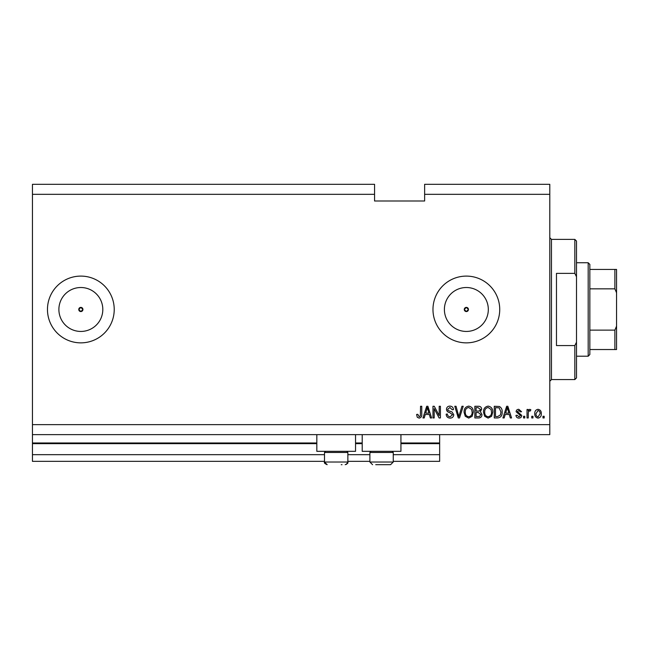 <?xml version="1.0" encoding="UTF-8"?>
<svg xmlns="http://www.w3.org/2000/svg" width="649" height="649" viewBox="0 0 649 649"><rect width="100%" height="100%" fill="white"/><g stroke="black" fill="none" stroke-linecap="round" stroke-linejoin="round"><path stroke-width="0.97" d="M32.45 194.327L374.562 194.327L374.562 184.316L32.45 184.316L32.45 461.35L324.5 461.35M347.864 461.35L369.889 461.35M393.253 461.35L439.649 461.35L439.649 454.673L393.253 454.673M32.45 454.673L324.5 454.673M347.864 454.673L369.889 454.673M400.936 443.656L439.649 443.656L439.649 454.673M439.649 443.656L439.649 442.991L400.936 442.991M32.45 442.991L316.826 442.991M355.538 442.991L362.215 442.991M439.649 434.643L439.649 442.991M464.27 309.484L466.355 311.569L468.44 309.484L466.355 307.391A2.085 2.085 0 0 0 464.27 309.484A2.085 2.085 0 0 0 466.355 311.569A2.085 2.085 0 0 0 468.44 309.484A2.085 2.085 0 0 0 466.355 307.391L464.27 309.484M78.764 309.484L80.849 311.569L82.934 309.484L80.849 307.391A2.085 2.085 0 0 0 78.764 309.484A2.085 2.085 0 0 0 80.849 311.569A2.085 2.085 0 0 0 82.934 309.484A2.085 2.085 0 0 0 80.849 307.391L78.764 309.484M80.849 287.515A21.961 21.961 0 0 0 58.889 309.484A21.961 21.961 0 0 0 80.849 331.444A21.961 21.961 0 0 0 102.81 309.484A21.961 21.961 0 0 0 80.849 287.515M466.355 287.515A21.961 21.961 0 0 0 444.395 309.484A21.961 21.961 0 0 0 466.355 331.444A21.961 21.961 0 0 0 488.316 309.484A21.961 21.961 0 0 0 466.355 287.515M466.355 276.101A33.375 33.375 0 0 0 432.972 309.484A33.375 33.375 0 0 0 466.355 342.859A33.375 33.375 0 0 0 499.73 309.484A33.375 33.375 0 0 0 466.355 276.101M80.849 276.101A33.375 33.375 0 0 0 47.466 309.484A33.375 33.375 0 0 0 80.849 342.859A33.375 33.375 0 0 0 114.224 309.484A33.375 33.375 0 0 0 80.849 276.101M355.538 434.643L355.538 451.331L316.826 451.331L316.826 434.643M362.215 434.643L362.215 451.331L400.936 451.331L400.936 434.643M374.562 194.327L374.562 201.003L424.633 201.003L424.633 184.316L549.792 184.316L549.792 434.643L32.45 434.643M32.45 424.633L549.792 424.633M424.633 194.327L549.792 194.327M434.189 408.659L434.189 417.956L432.972 417.956L432.972 406.274L434.27 406.274L439.195 415.587L439.195 406.274L440.411 406.274L440.411 417.956L439.113 417.956L434.189 408.659M453.765 414.703C453.546 416.909 452.321 418.045 450.082 418.11C447.623 417.956 446.325 416.642 446.171 414.159L447.388 414.013C447.542 415.725 448.475 416.634 450.187 416.739L452.548 414.743L449.627 412.529C447.729 412.22 446.674 411.15 446.48 409.324C446.658 407.264 447.786 406.201 449.871 406.12C452.093 406.233 453.286 407.394 453.456 409.608L452.239 409.762L449.911 407.491L447.688 409.349L448.078 410.533L451.955 411.912L453.765 414.703M463.216 406.274L459.533 417.956L458.283 417.956L454.787 406.274L456.036 406.274L458.843 416.593L461.95 406.274L463.216 406.274M468.708 418.11L465.26 416.277L464.076 412.269C463.938 408.797 465.479 406.745 468.708 406.12C471.88 406.728 473.421 408.732 473.332 412.123L472.139 416.325L468.708 418.11M488.121 418.11L484.681 416.277L483.497 412.269C483.359 408.797 484.9 406.745 488.129 406.12C491.301 406.728 492.834 408.732 492.753 412.123L491.561 416.325L488.121 418.11M532.959 416.285L532.959 417.956L531.742 417.956L531.742 416.285L532.959 416.285M541.298 413.624C541.461 416.155 540.374 417.648 538.037 418.11C535.741 417.656 534.654 416.187 534.776 413.705C534.646 411.215 535.733 409.754 538.037 409.308C540.309 409.738 541.396 411.174 541.298 413.624M419.108 418.11L417.283 417.283L416.593 414.468L417.802 414.313L419.165 416.739L420.374 415.863L420.536 406.274L421.753 406.274L421.753 414.2C421.98 416.415 421.104 417.713 419.108 418.11M505.198 414.468L504.176 417.956L502.918 417.956L506.65 406.274L507.826 406.274L511.566 417.956L510.301 417.956L509.278 414.468L505.198 414.468M521.731 415.368C521.593 417.129 520.636 418.045 518.859 418.11C517.148 418.021 516.182 417.104 515.963 415.376L517.18 415.222L518.94 416.893L520.514 415.579L516.117 411.734C516.271 410.136 517.172 409.332 518.811 409.308L521.577 411.734L520.36 411.888L518.851 410.525L517.326 411.563L521.731 415.368M524.765 416.285L524.765 417.956L523.548 417.956L523.548 416.285L524.765 416.285M528.254 413.551L528.254 417.956L527.037 417.956L527.037 409.462L528.254 409.462L528.254 410.817L529.689 409.308L530.833 409.762L530.379 410.979L529.552 410.825L528.464 411.815L528.254 413.551M544.178 416.285L544.178 417.956L542.97 417.956L542.97 416.285L544.178 416.285M502.156 412.05C502.367 415.506 500.882 417.477 497.71 417.956L494.27 417.956L494.27 406.274L499.422 406.493C501.434 407.71 502.35 409.568 502.156 412.05M481.98 414.524C481.882 416.796 480.706 417.94 478.443 417.956L474.849 417.956L474.849 406.274L478.467 406.274C480.43 406.282 481.501 407.264 481.68 409.211L480.374 411.661L481.98 414.524M425.249 414.468L424.227 417.956L422.961 417.956L426.693 406.274L427.878 406.274L431.609 417.956L430.352 417.956L429.33 414.468L425.249 414.468M506.699 409.706L505.595 413.105L508.881 413.105L507.242 407.491L506.699 409.706M538.005 410.525L535.993 413.705C535.847 415.417 536.536 416.48 538.07 416.893L540.09 413.705C540.228 411.993 539.538 410.931 538.005 410.525M495.479 407.637L495.479 416.593L497.564 416.593L500.476 414.889L500.947 412.034L499.186 407.872L495.479 407.637M488.137 407.491C485.663 407.994 484.527 409.592 484.714 412.285C484.633 414.8 485.768 416.285 488.113 416.739C490.53 416.252 491.674 414.703 491.536 412.091L491.033 409.454L488.137 407.491M476.066 407.637L476.066 411.125L479.4 411.02L480.463 409.405L478.045 407.637L476.066 407.637M476.066 412.496L476.066 416.593L479.643 416.447L480.763 414.533L478.297 412.496L476.066 412.496M468.724 407.491C466.25 407.994 465.106 409.592 465.292 412.285C465.211 414.8 466.347 416.285 468.692 416.739C471.109 416.252 472.253 414.703 472.115 412.091L471.612 409.454L468.724 407.491M426.742 409.706L425.647 413.105L428.924 413.105L427.285 407.491L426.742 409.706M341.244 464.684L342.023 464.684M346.728 451.331L347.864 452.467L324.5 452.467L324.5 462.015L347.864 462.015L346.363 464.416M392.126 451.331L393.253 452.467L369.889 452.467L369.889 462.015L393.253 462.015L390.584 464.684L375.73 464.684M381.571 464.684L386.634 464.684M387.412 464.684L390.584 464.684L387.412 464.684M574.827 273.375L574.827 239.392L576.499 241.055L576.499 276.734L574.827 273.375L556.469 273.375L556.469 345.584L574.827 345.584L576.499 342.226L576.499 377.905L574.827 379.576L574.827 345.584M576.499 342.226L576.499 276.734M588.181 262.756L589.852 264.419L589.852 354.541L588.181 356.212L588.181 262.756L576.499 262.756M616.55 269.424L614.879 269.424L616.55 269.424L616.55 349.535L614.879 349.535L616.55 349.535M616.55 292.788L614.879 288.837L614.879 269.424L589.852 269.424M589.852 288.837L614.879 288.837M589.852 330.122L614.879 330.122L616.55 326.171M589.852 349.535L614.879 349.535L614.879 330.122M32.45 443.656L316.826 443.656M355.538 443.656L362.215 443.656M574.827 239.392L551.463 239.392L551.463 379.576L549.792 381.239M324.5 462.015L327.169 464.684C324.808 463.694 323.916 462.802 324.5 462.015M325.636 451.331L324.5 452.467M347.864 452.467L347.864 462.015C348.367 462.899 347.475 463.792 345.195 464.684M371.025 451.331L369.889 452.467M369.889 462.015L372.567 464.684L369.889 462.015M393.253 452.467L393.253 462.015L390.584 464.684M551.463 239.392L549.792 237.721M574.827 379.576L551.463 379.576M588.181 356.212L576.499 356.212"/></g></svg>
